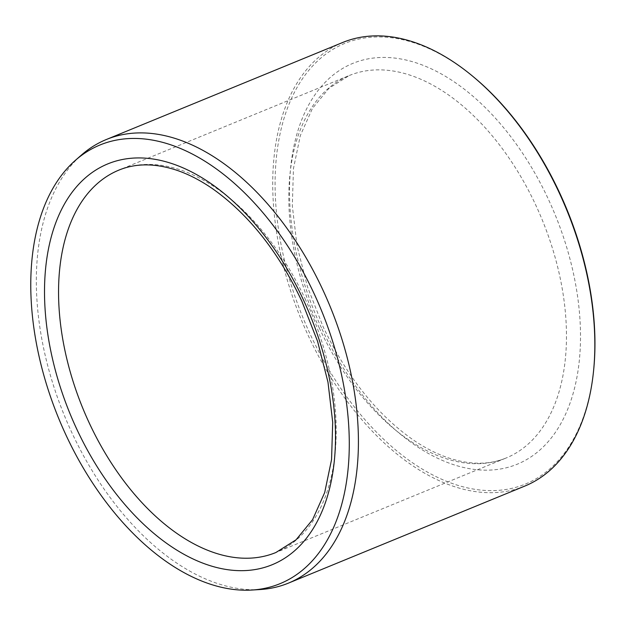 <?xml version="1.0" encoding="UTF-8"?>
<svg xmlns="http://www.w3.org/2000/svg" width="626" height="626" viewBox="0 0 626 626"><rect width="100%" height="100%" fill="white"/><g stroke="black" fill="none" stroke-linecap="round" stroke-linejoin="round"><path stroke-width="0.47" stroke-dasharray="3.13 2.35" d="M593.714 369.41A238.107 142.634 67.7 0 1 356.93 410.116A238.107 142.634 67.7 0 1 334.926 48.179A238.107 142.634 67.7 0 1 473.694 77.068M524.831 486.066A239.766 143.62 67.7 0 1 304.416 327.101A239.766 143.62 67.7 0 1 333.001 47.185A239.766 143.62 67.7 0 1 342.712 42.474M259.962 589.551A239.766 143.62 67.7 0 1 64.517 415.867A239.766 143.62 67.7 0 1 81.537 154.958M321.467 327.93A216.612 129.754 67.7 0 1 412.917 61.833A216.612 129.754 67.7 0 1 570.599 401.532A216.612 129.754 67.7 0 1 321.467 327.93M319.315 328.008A206.69 123.815 67.7 0 1 349.144 75.574A206.69 123.815 67.7 0 1 542.179 219.757A206.69 123.815 67.7 0 1 506.144 457.989A206.69 123.815 67.7 0 1 319.315 328.008M305.707 300.097A206.69 123.815 -112.3 0 0 118.877 170.115L349.144 75.574L328.994 88.274L312.444 108.431L300.331 135.545L293.461 168.527L292.319 205.86L297.037 245.869L307.444 286.763L323.118 326.772C346.874 376.75 376.883 414.443 413.137 439.851C425.093 448.005 436.917 454.046 448.615 457.958C470.048 464.954 489.219 464.962 506.144 457.989L275.878 552.523A206.69 123.815 -112.3 0 0 305.707 300.097"/><path stroke-width="0.94" d="M90.379 149.661A237.105 142.032 67.7 0 1 326.858 324.393A237.105 142.032 67.7 0 1 251.918 590.036A237.105 142.032 67.7 0 1 58.641 418.278A237.105 142.032 67.7 0 1 75.472 160.264A237.105 142.032 67.7 0 1 90.379 149.661M75.472 160.264L81.537 154.958A239.766 143.62 67.7 0 1 96.615 144.238A239.766 143.62 67.7 0 1 106.318 139.52L342.712 42.474A239.766 143.62 67.7 0 1 472.74 76.278L473.694 77.068A238.107 142.634 67.7 0 1 593.714 369.41L593.589 370.647A239.766 143.62 67.7 0 1 524.831 486.066L288.437 583.119A239.766 143.62 67.7 0 1 259.962 589.551L251.918 590.036M472.74 76.278A239.766 143.62 67.7 0 1 593.589 370.647M106.318 139.52A239.766 143.62 67.7 0 1 330.238 306.771A239.766 143.62 67.7 0 1 288.437 583.119M303.555 300.175A216.612 129.754 -112.3 0 0 54.423 226.573A216.612 129.754 -112.3 0 0 212.104 566.272A216.612 129.754 -112.3 0 0 303.555 300.175M118.877 170.115A206.69 123.815 -112.3 0 0 89.048 422.55A206.69 123.815 -112.3 0 0 275.878 552.523L296.035 539.823L312.585 519.674L324.691 492.552L331.561 459.578L332.703 422.237L327.993 382.236L317.578 341.334L301.904 301.333C278.343 251.738 248.585 214.209 212.629 188.762C200.297 180.265 188.097 174.012 176.039 170.014C154.755 163.151 135.701 163.183 118.877 170.115"/></g></svg>

